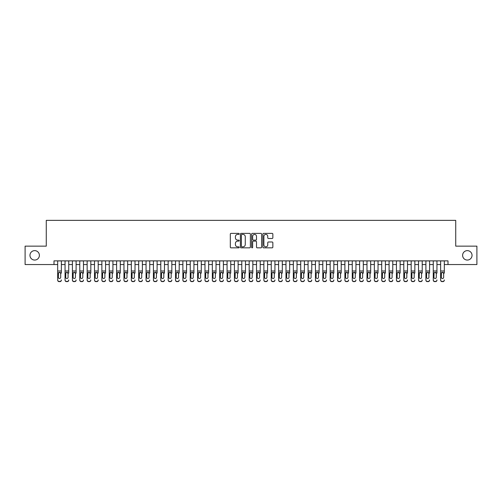 <?xml version="1.0" encoding="UTF-8"?>
<svg xmlns="http://www.w3.org/2000/svg" width="502" height="502" viewBox="0 0 502 502"><rect width="100%" height="100%" fill="white"/><g stroke="black" fill="none" stroke-linecap="round" stroke-linejoin="round"><path stroke-width="0.75" d="M239.216 233.894A0.508 0.508 0 0 0 238.714 233.386L231.033 233.386A0.722 0.722 0 0 0 230.311 234.108L230.311 247.122A0.722 0.722 0 0 0 231.033 247.844L238.714 247.844A0.508 0.508 0 0 0 239.216 247.342A0.508 0.508 0 0 0 238.714 246.833L237.716 246.833A2.315 2.315 0 0 1 235.407 244.518L235.407 243.432A2.315 2.315 0 0 1 237.716 241.123L238.714 241.123A0.508 0.508 0 0 0 239.216 240.615A0.508 0.508 0 0 0 238.714 240.113L237.716 240.113A2.315 2.315 0 0 1 235.407 237.797L235.407 236.712A2.315 2.315 0 0 1 237.716 234.403L238.714 234.403A0.508 0.508 0 0 0 239.216 233.894M462.612 255.342A4.713 4.713 0 0 0 467.324 260.061A4.713 4.713 0 0 0 472.037 255.342A4.713 4.713 0 0 0 467.324 250.63A4.713 4.713 0 0 0 462.612 255.342M29.963 255.342A4.713 4.713 0 0 0 34.676 260.061A4.713 4.713 0 0 0 39.388 255.342A4.713 4.713 0 0 0 34.676 250.63A4.713 4.713 0 0 0 29.963 255.342M272.128 238.481A0.722 0.722 0 0 0 272.85 237.76L272.85 234.108A0.722 0.722 0 0 0 272.128 233.386L263.594 233.386A0.722 0.722 0 0 0 262.872 234.108L262.872 247.122A0.722 0.722 0 0 0 263.594 247.844L272.128 247.844A0.722 0.722 0 0 0 272.85 247.122L272.85 242.711A0.722 0.722 0 0 0 272.128 241.989L268.476 241.989A0.722 0.722 0 0 0 267.754 242.711L267.754 244.901A1.933 1.933 0 0 1 265.822 246.833A1.933 1.933 0 0 1 263.883 244.901L263.883 236.335A1.933 1.933 0 0 1 265.822 234.403A1.933 1.933 0 0 1 267.754 236.335L267.754 237.76A0.722 0.722 0 0 0 268.476 238.481L272.128 238.481M54.003 264.548L25.1 264.548L25.1 246.137L46.272 246.137L46.272 220.365L455.728 220.365L455.728 246.137L476.9 246.137L476.9 264.548L447.997 264.548L447.997 260.871L54.003 260.871L54.003 264.548L57.686 264.548M250.366 234.108A0.722 0.722 0 0 0 249.645 233.386L241.117 233.386A0.722 0.722 0 0 0 240.389 234.108L240.389 247.122A0.722 0.722 0 0 0 241.117 247.844L249.645 247.844A0.722 0.722 0 0 0 250.366 247.122L250.366 234.108M252.355 233.386L260.883 233.386A0.722 0.722 0 0 1 261.611 234.108L261.611 247.122A0.722 0.722 0 0 1 260.883 247.844L257.237 247.844A0.722 0.722 0 0 1 256.509 247.122L256.509 241.845A0.722 0.722 0 0 0 255.788 241.123L253.366 241.123A0.722 0.722 0 0 0 252.644 241.845L252.644 247.342A0.508 0.508 0 0 1 252.136 247.844A0.508 0.508 0 0 1 251.634 247.342L251.634 234.108A0.722 0.722 0 0 1 252.355 233.386M61.369 264.548L65.053 264.548M68.736 264.548L72.413 264.548M76.097 264.548L79.78 264.548M83.464 264.548L87.147 264.548M90.824 264.548L94.508 264.548M98.191 264.548L101.875 264.548M105.558 264.548L109.235 264.548M112.919 264.548L116.602 264.548M120.285 264.548L123.969 264.548M127.646 264.548L131.329 264.548M135.013 264.548L138.696 264.548M142.373 264.548L146.057 264.548M149.74 264.548L153.424 264.548M157.107 264.548L160.784 264.548M164.468 264.548L168.151 264.548M171.835 264.548L175.518 264.548M179.195 264.548L182.879 264.548M186.562 264.548L190.245 264.548M193.929 264.548L197.606 264.548M201.289 264.548L204.973 264.548M208.656 264.548L212.34 264.548M216.017 264.548L219.7 264.548M223.384 264.548L227.067 264.548M230.751 264.548L234.428 264.548M238.111 264.548L241.795 264.548M245.478 264.548L249.161 264.548M252.839 264.548L256.522 264.548M260.205 264.548L263.889 264.548M267.572 264.548L271.249 264.548M274.933 264.548L278.616 264.548M282.3 264.548L285.983 264.548M289.66 264.548L293.344 264.548M297.027 264.548L300.711 264.548M304.394 264.548L308.071 264.548M311.755 264.548L315.438 264.548M319.121 264.548L322.805 264.548M326.482 264.548L330.165 264.548M333.849 264.548L337.532 264.548M341.216 264.548L344.893 264.548M348.576 264.548L352.26 264.548M355.943 264.548L359.627 264.548M363.304 264.548L366.987 264.548M370.671 264.548L374.354 264.548M378.031 264.548L381.715 264.548M385.398 264.548L389.081 264.548M392.765 264.548L396.442 264.548M400.125 264.548L403.809 264.548M407.492 264.548L411.176 264.548M414.853 264.548L418.536 264.548M422.22 264.548L425.903 264.548M429.587 264.548L433.264 264.548M436.947 264.548L440.63 264.548M444.314 264.548L447.997 264.548M241.908 234.403A0.508 0.508 0 0 0 241.406 234.905L241.406 246.325A0.508 0.508 0 0 0 241.908 246.833L242.955 246.833A2.315 2.315 0 0 0 245.271 244.518L245.271 236.712A2.315 2.315 0 0 0 242.955 234.403L241.908 234.403M256.509 236.367A1.933 1.933 0 0 0 254.577 234.434A1.933 1.933 0 0 0 252.644 236.367L252.644 239.385A0.722 0.722 0 0 0 253.366 240.113L255.788 240.113A0.722 0.722 0 0 0 256.509 239.385L256.509 236.367M57.686 260.871L57.686 279.947A1.475 1.462 -0 0 0 59.161 281.402L59.895 281.402A1.475 1.462 -0 0 0 61.369 279.947L61.369 280.172A1.475 1.462 180 0 1 59.895 281.635L59.895 281.402M61.369 273.119L61.369 260.871M60.704 277.311L60.704 273.433L60.704 277.311A1.18 1.167 180 0 1 59.531 278.484A1.18 1.167 180 0 0 60.704 277.311M58.351 277.543L58.351 277.311A1.18 1.167 180 0 0 59.531 278.484M58.916 272.423L58.351 273.345M60.146 272.423L59.531 272.253L60.704 273.433M59.161 281.402L59.895 281.635M59.161 281.635A1.475 1.462 180 0 1 57.686 280.172L57.686 279.947M57.686 272.893L58.483 272.893L58.351 277.311M58.483 272.893L59.531 272.253M65.053 260.871L65.053 279.947A1.475 1.462 -0 0 0 66.521 281.402L67.262 281.402A1.475 1.462 -0 0 0 68.736 279.947L68.736 280.172A1.475 1.462 180 0 1 67.262 281.635L67.262 281.402M68.736 273.119L68.736 260.871M68.071 277.311L68.071 273.433L68.071 277.311A1.18 1.167 180 0 1 66.891 278.484A1.18 1.167 180 0 0 68.071 277.311M65.712 277.543L65.712 277.311A1.18 1.167 180 0 0 66.891 278.484M66.277 272.423L65.712 273.345M67.506 272.423L66.891 272.253L68.071 273.433M72.413 260.871L72.413 279.947A1.475 1.462 -0 0 0 73.888 281.402L74.622 281.402A1.475 1.462 -0 0 0 76.097 279.947L76.097 280.172A1.475 1.462 180 0 1 74.622 281.635L74.622 281.402M76.097 273.119L76.097 260.871M75.438 277.311L75.438 273.433L75.438 277.311A1.18 1.167 180 0 1 74.258 278.484A1.18 1.167 180 0 0 75.438 277.311M73.079 277.543L73.079 277.311A1.18 1.167 180 0 0 74.258 278.484M73.643 272.423L73.079 273.345M74.873 272.423L74.258 272.253L75.438 273.433M79.78 260.871L79.78 279.947A1.475 1.462 -0 0 0 81.255 281.402L81.989 281.402A1.475 1.462 -0 0 0 83.464 279.947L83.464 280.172A1.475 1.462 180 0 1 81.989 281.635L81.989 281.402M83.464 273.119L83.464 260.871M82.799 277.311L82.799 273.433L82.799 277.311A1.18 1.167 180 0 1 81.619 278.484A1.18 1.167 180 0 0 82.799 277.311M80.445 277.543L80.445 277.311A1.18 1.167 180 0 0 81.619 278.484M81.004 272.423L80.445 273.345M82.234 272.423L81.619 272.253L82.799 273.433M87.147 260.871L87.147 279.947A1.475 1.462 -0 0 0 88.616 281.402L89.356 281.402A1.475 1.462 -0 0 0 90.824 279.947L90.824 280.172A1.475 1.462 180 0 1 89.356 281.635L89.356 281.402M90.824 273.119L90.824 260.871M90.165 277.311L90.165 273.433L90.165 277.311A1.18 1.167 180 0 1 88.986 278.484A1.18 1.167 180 0 0 90.165 277.311M87.806 277.543L87.806 277.311A1.18 1.167 180 0 0 88.986 278.484M88.371 272.423L87.806 273.345M89.601 272.423L88.986 272.253L90.165 273.433M66.521 281.402L67.262 281.635M66.521 281.635A1.475 1.462 180 0 1 65.053 280.172L65.053 279.947M65.053 272.893L65.844 272.893L65.712 277.311M65.844 272.893L66.891 272.253M73.888 281.402L74.622 281.635M73.888 281.635A1.475 1.462 180 0 1 72.413 280.172L72.413 279.947M72.413 272.893L73.21 272.893L73.079 277.311M73.21 272.893L74.258 272.253M81.255 281.402L81.989 281.635M81.255 281.635A1.475 1.462 180 0 1 79.78 280.172L79.78 279.947M79.78 272.893L80.571 272.893L80.445 277.311M80.571 272.893L81.619 272.253M88.616 281.402L89.356 281.635M88.616 281.635A1.475 1.462 180 0 1 87.147 280.172L87.147 279.947M87.147 272.893L87.938 272.893L87.806 277.311M87.938 272.893L88.986 272.253M94.508 260.871L94.508 279.947A1.475 1.462 -0 0 0 95.982 281.402L96.717 281.402A1.475 1.462 -0 0 0 98.191 279.947L98.191 280.172A1.475 1.462 180 0 1 96.717 281.635L96.717 281.402M98.191 273.119L98.191 260.871M97.526 277.311L97.526 273.433L97.526 277.311A1.18 1.167 180 0 1 96.353 278.484A1.18 1.167 180 0 0 97.526 277.311M95.173 277.543L95.173 277.311A1.18 1.167 180 0 0 96.353 278.484M95.738 272.423L95.173 273.345M96.968 272.423L96.353 272.253L97.526 273.433M95.982 281.402L96.717 281.635M95.982 281.635A1.475 1.462 180 0 1 94.508 280.172L94.508 279.947M94.508 272.893L95.305 272.893L95.173 277.311M95.305 272.893L96.353 272.253M101.875 260.871L101.875 279.947A1.475 1.462 -0 0 0 103.343 281.402L104.083 281.402A1.475 1.462 -0 0 0 105.558 279.947L105.558 280.172A1.475 1.462 180 0 1 104.083 281.635L104.083 281.402M105.558 273.119L105.558 260.871M104.893 277.311L104.893 273.433L104.893 277.311A1.18 1.167 180 0 1 103.713 278.484A1.18 1.167 180 0 0 104.893 277.311M102.533 277.543L102.533 277.311A1.18 1.167 180 0 0 103.713 278.484M103.098 272.423L102.533 273.345M104.328 272.423L103.713 272.253L104.893 273.433M103.343 281.402L104.083 281.635M103.343 281.635A1.475 1.462 180 0 1 101.875 280.172L101.875 279.947M101.875 272.893L102.665 272.893L102.533 277.311M102.665 272.893L103.713 272.253M109.235 260.871L109.235 279.947A1.475 1.462 -0 0 0 110.71 281.402L111.444 281.402A1.475 1.462 -0 0 0 112.919 279.947L112.919 280.172A1.475 1.462 180 0 1 111.444 281.635L111.444 281.402M112.919 273.119L112.919 260.871M112.253 277.311L112.253 273.433L112.253 277.311A1.18 1.167 180 0 1 111.08 278.484A1.18 1.167 180 0 0 112.253 277.311M109.9 277.543L109.9 277.311A1.18 1.167 180 0 0 111.08 278.484M110.465 272.423L109.9 273.345M111.695 272.423L111.08 272.253L112.253 273.433M110.71 281.402L111.444 281.635M110.71 281.635A1.475 1.462 180 0 1 109.235 280.172L109.235 279.947M109.235 272.893L110.032 272.893L109.9 277.311M110.032 272.893L111.08 272.253M116.602 260.871L116.602 279.947A1.475 1.462 -0 0 0 118.077 281.402L118.811 281.402A1.475 1.462 -0 0 0 120.285 279.947L120.285 280.172A1.475 1.462 180 0 1 118.811 281.635L118.811 281.402M120.285 273.119L120.285 260.871M119.62 277.311L119.62 273.433L119.62 277.311A1.18 1.167 180 0 1 118.441 278.484A1.18 1.167 180 0 0 119.62 277.311M117.267 277.543L117.267 277.311A1.18 1.167 180 0 0 118.441 278.484M117.826 272.423L117.267 273.345M119.056 272.423L118.441 272.253L119.62 273.433M118.077 281.402L118.811 281.635M118.077 281.635A1.475 1.462 180 0 1 116.602 280.172L116.602 279.947M116.602 272.893L117.393 272.893L117.267 277.311M117.393 272.893L118.441 272.253M123.969 260.871L123.969 279.947A1.475 1.462 -0 0 0 125.437 281.402L126.178 281.402A1.475 1.462 -0 0 0 127.646 279.947L127.646 280.172A1.475 1.462 180 0 1 126.178 281.635L126.178 281.402M127.646 273.119L127.646 260.871M126.987 277.311L126.987 273.433L126.987 277.311A1.18 1.167 180 0 1 125.807 278.484A1.18 1.167 180 0 0 126.987 277.311M124.628 277.543L124.628 277.311A1.18 1.167 180 0 0 125.807 278.484M125.193 272.423L124.628 273.345M126.422 272.423L125.807 272.253L126.987 273.433M125.437 281.402L126.178 281.635M125.437 281.635A1.475 1.462 180 0 1 123.969 280.172L123.969 279.947M123.969 272.893L124.76 272.893L124.628 277.311M124.76 272.893L125.807 272.253M131.329 260.871L131.329 279.947A1.475 1.462 -0 0 0 132.804 281.402L133.538 281.402A1.475 1.462 -0 0 0 135.013 279.947L135.013 280.172A1.475 1.462 180 0 1 133.538 281.635L133.538 281.402M135.013 273.119L135.013 260.871M134.348 277.311L134.348 273.433L134.348 277.311A1.18 1.167 180 0 1 133.168 278.484A1.18 1.167 180 0 0 134.348 277.311M131.995 277.543L131.995 277.311A1.18 1.167 180 0 0 133.168 278.484M132.559 272.423L131.995 273.345M133.783 272.423L133.168 272.253L134.348 273.433M132.804 281.402L133.538 281.635M132.804 281.635A1.475 1.462 180 0 1 131.329 280.172L131.329 279.947M131.329 272.893L132.126 272.893L131.995 277.311M132.126 272.893L133.168 272.253M138.696 260.871L138.696 279.947A1.475 1.462 -0 0 0 140.165 281.402L140.905 281.402A1.475 1.462 -0 0 0 142.373 279.947L142.373 280.172A1.475 1.462 180 0 1 140.905 281.635L140.905 281.402M142.373 273.119L142.373 260.871M141.715 277.311L141.715 273.433L141.715 277.311A1.18 1.167 180 0 1 140.535 278.484A1.18 1.167 180 0 0 141.715 277.311M139.355 277.543L139.355 277.311A1.18 1.167 180 0 0 140.535 278.484M139.92 272.423L139.355 273.345M141.15 272.423L140.535 272.253L141.715 273.433M140.165 281.402L140.905 281.635M140.165 281.635A1.475 1.462 180 0 1 138.696 280.172L138.696 279.947M138.696 272.893L139.487 272.893L139.355 277.311M139.487 272.893L140.535 272.253M146.057 260.871L146.057 279.947A1.475 1.462 -0 0 0 147.532 281.402L148.266 281.402A1.475 1.462 -0 0 0 149.74 279.947L149.74 280.172A1.475 1.462 180 0 1 148.266 281.635L148.266 281.402M149.74 273.119L149.74 260.871M149.075 277.311L149.075 273.433L149.075 277.311A1.18 1.167 180 0 1 147.902 278.484A1.18 1.167 180 0 0 149.075 277.311M146.722 277.543L146.722 277.311A1.18 1.167 180 0 0 147.902 278.484M147.287 272.423L146.722 273.345M148.517 272.423L147.902 272.253L149.075 273.433M147.532 281.402L148.266 281.635M147.532 281.635A1.475 1.462 180 0 1 146.057 280.172L146.057 279.947M146.057 272.893L146.854 272.893L146.722 277.311M146.854 272.893L147.902 272.253M153.424 260.871L153.424 279.947A1.475 1.462 -0 0 0 154.898 281.402L155.633 281.402A1.475 1.462 -0 0 0 157.107 279.947L157.107 280.172A1.475 1.462 180 0 1 155.633 281.635L155.633 281.402M157.107 273.119L157.107 260.871M156.442 277.311L156.442 273.433L156.442 277.311A1.18 1.167 180 0 1 155.262 278.484A1.18 1.167 180 0 0 156.442 277.311M154.089 277.543L154.089 277.311A1.18 1.167 180 0 0 155.262 278.484M154.647 272.423L154.089 273.345M155.877 272.423L155.262 272.253L156.442 273.433M154.898 281.402L155.633 281.635M154.898 281.635A1.475 1.462 180 0 1 153.424 280.172L153.424 279.947M153.424 272.893L154.214 272.893L154.089 277.311M154.214 272.893L155.262 272.253M160.784 260.871L160.784 279.947A1.475 1.462 -0 0 0 162.259 281.402L162.999 281.402A1.475 1.462 -0 0 0 164.468 279.947L164.468 280.172A1.475 1.462 180 0 1 162.999 281.635L162.999 281.402M164.468 273.119L164.468 260.871M163.809 277.311L163.809 273.433L163.809 277.311A1.18 1.167 180 0 1 162.629 278.484A1.18 1.167 180 0 0 163.809 277.311M161.449 277.543L161.449 277.311A1.18 1.167 180 0 0 162.629 278.484M162.014 272.423L161.449 273.345M163.244 272.423L162.629 272.253L163.809 273.433M162.259 281.402L162.999 281.635M162.259 281.635A1.475 1.462 180 0 1 160.784 280.172L160.784 279.947M160.784 272.893L161.581 272.893L161.449 277.311M161.581 272.893L162.629 272.253M168.151 260.871L168.151 279.947A1.475 1.462 -0 0 0 169.626 281.402L170.36 281.402A1.475 1.462 -0 0 0 171.835 279.947L171.835 280.172A1.475 1.462 180 0 1 170.36 281.635L170.36 281.402M171.835 273.119L171.835 260.871M171.169 277.311L171.169 273.433L171.169 277.311A1.18 1.167 180 0 1 169.99 278.484A1.18 1.167 180 0 0 171.169 277.311M168.816 277.543L168.816 277.311A1.18 1.167 180 0 0 169.99 278.484M169.375 272.423L168.816 273.345M170.605 272.423L169.99 272.253L171.169 273.433M169.626 281.402L170.36 281.635M169.626 281.635A1.475 1.462 180 0 1 168.151 280.172L168.151 279.947M168.151 272.893L168.942 272.893L168.816 277.311M168.942 272.893L169.99 272.253M175.518 260.871L175.518 279.947A1.475 1.462 -0 0 0 176.986 281.402L177.727 281.402A1.475 1.462 -0 0 0 179.195 279.947L179.195 280.172A1.475 1.462 180 0 1 177.727 281.635L177.727 281.402M179.195 273.119L179.195 260.871M178.536 277.311L178.536 273.433L178.536 277.311A1.18 1.167 180 0 1 177.357 278.484A1.18 1.167 180 0 0 178.536 277.311M176.177 277.543L176.177 277.311A1.18 1.167 180 0 0 177.357 278.484M176.742 272.423L176.177 273.345M177.972 272.423L177.357 272.253L178.536 273.433M176.986 281.402L177.727 281.635M176.986 281.635A1.475 1.462 180 0 1 175.518 280.172L175.518 279.947M175.518 272.893L176.309 272.893L176.177 277.311M176.309 272.893L177.357 272.253M182.879 260.871L182.879 279.947A1.475 1.462 -0 0 0 184.353 281.402L185.087 281.402A1.475 1.462 -0 0 0 186.562 279.947L186.562 280.172A1.475 1.462 180 0 1 185.087 281.635L185.087 281.402M186.562 273.119L186.562 260.871M185.897 277.311L185.897 273.433L185.897 277.311A1.18 1.167 180 0 1 184.723 278.484A1.18 1.167 180 0 0 185.897 277.311M183.544 277.543L183.544 277.311A1.18 1.167 180 0 0 184.723 278.484M184.108 272.423L183.544 273.345M185.338 272.423L184.723 272.253L185.897 273.433M184.353 281.402L185.087 281.635M184.353 281.635A1.475 1.462 180 0 1 182.879 280.172L182.879 279.947M182.879 272.893L183.676 272.893L183.544 277.311M183.676 272.893L184.723 272.253M190.245 260.871L190.245 279.947A1.475 1.462 -0 0 0 191.72 281.402L192.454 281.402A1.475 1.462 -0 0 0 193.929 279.947L193.929 280.172A1.475 1.462 180 0 1 192.454 281.635L192.454 281.402M193.929 273.119L193.929 260.871M193.264 277.311L193.264 273.433L193.264 277.311A1.18 1.167 180 0 1 192.084 278.484A1.18 1.167 180 0 0 193.264 277.311M190.904 277.543L190.904 277.311A1.18 1.167 180 0 0 192.084 278.484M191.469 272.423L190.904 273.345M192.699 272.423L192.084 272.253L193.264 273.433M191.72 281.402L192.454 281.635M191.72 281.635A1.475 1.462 180 0 1 190.245 280.172L190.245 279.947M190.245 272.893L191.036 272.893L190.904 277.311M191.036 272.893L192.084 272.253M197.606 260.871L197.606 279.947A1.475 1.462 -0 0 0 199.081 281.402L199.821 281.402A1.475 1.462 -0 0 0 201.289 279.947L201.289 280.172A1.475 1.462 180 0 1 199.821 281.635L199.821 281.402M201.289 273.119L201.289 260.871M200.631 277.311L200.631 273.433L200.631 277.311A1.18 1.167 180 0 1 199.451 278.484A1.18 1.167 180 0 0 200.631 277.311M198.271 277.543L198.271 277.311A1.18 1.167 180 0 0 199.451 278.484M198.836 272.423L198.271 273.345M200.066 272.423L199.451 272.253L200.631 273.433M199.081 281.402L199.821 281.635M199.081 281.635A1.475 1.462 180 0 1 197.606 280.172L197.606 279.947M197.606 272.893L198.403 272.893L198.271 277.311M198.403 272.893L199.451 272.253M204.973 260.871L204.973 279.947A1.475 1.462 -0 0 0 206.447 281.402L207.182 281.402A1.475 1.462 -0 0 0 208.656 279.947L208.656 280.172A1.475 1.462 180 0 1 207.182 281.635L207.182 281.402M208.656 273.119L208.656 260.871M207.991 277.311L207.991 273.433L207.991 277.311A1.18 1.167 180 0 1 206.811 278.484A1.18 1.167 180 0 0 207.991 277.311M205.638 277.543L205.638 277.311A1.18 1.167 180 0 0 206.811 278.484M206.196 272.423L205.638 273.345M207.426 272.423L206.811 272.253L207.991 273.433M206.447 281.402L207.182 281.635M206.447 281.635A1.475 1.462 180 0 1 204.973 280.172L204.973 279.947M204.973 272.893L205.764 272.893L205.638 277.311M205.764 272.893L206.811 272.253M212.34 260.871L212.34 279.947A1.475 1.462 -0 0 0 213.808 281.402L214.549 281.402A1.475 1.462 -0 0 0 216.017 279.947L216.017 280.172A1.475 1.462 180 0 1 214.549 281.635L214.549 281.402M216.017 273.119L216.017 260.871M215.358 277.311L215.358 273.433L215.358 277.311A1.18 1.167 180 0 1 214.178 278.484A1.18 1.167 180 0 0 215.358 277.311M212.999 277.543L212.999 277.311A1.18 1.167 180 0 0 214.178 278.484M213.563 272.423L212.999 273.345M214.793 272.423L214.178 272.253L215.358 273.433M213.808 281.402L214.549 281.635M213.808 281.635A1.475 1.462 180 0 1 212.34 280.172L212.34 279.947M212.34 272.893L213.13 272.893L212.999 277.311M213.13 272.893L214.178 272.253M219.7 260.871L219.7 279.947A1.475 1.462 -0 0 0 221.175 281.402L221.909 281.402A1.475 1.462 -0 0 0 223.384 279.947L223.384 280.172A1.475 1.462 180 0 1 221.909 281.635L221.909 281.402M223.384 273.119L223.384 260.871M222.719 277.311L222.719 273.433L222.719 277.311A1.18 1.167 180 0 1 221.545 278.484A1.18 1.167 180 0 0 222.719 277.311M220.365 277.543L220.365 277.311A1.18 1.167 180 0 0 221.545 278.484M220.93 272.423L220.365 273.345M222.16 272.423L221.545 272.253L222.719 273.433M221.175 281.402L221.909 281.635M221.175 281.635A1.475 1.462 180 0 1 219.7 280.172L219.7 279.947M219.7 272.893L220.497 272.893L220.365 277.311M220.497 272.893L221.545 272.253M227.067 260.871L227.067 279.947A1.475 1.462 -0 0 0 228.542 281.402L229.276 281.402A1.475 1.462 -0 0 0 230.751 279.947L230.751 280.172A1.475 1.462 180 0 1 229.276 281.635L229.276 281.402M230.751 273.119L230.751 260.871M230.085 277.311L230.085 273.433L230.085 277.311A1.18 1.167 180 0 1 228.906 278.484A1.18 1.167 180 0 0 230.085 277.311M227.726 277.543L227.726 277.311A1.18 1.167 180 0 0 228.906 278.484M228.291 272.423L227.726 273.345M229.521 272.423L228.906 272.253L230.085 273.433M228.542 281.402L229.276 281.635M228.542 281.635A1.475 1.462 180 0 1 227.067 280.172L227.067 279.947M227.067 272.893L227.858 272.893L227.726 277.311M227.858 272.893L228.906 272.253M234.428 260.871L234.428 279.947A1.475 1.462 -0 0 0 235.902 281.402L236.637 281.402A1.475 1.462 -0 0 0 238.111 279.947L238.111 280.172A1.475 1.462 180 0 1 236.637 281.635L236.637 281.402M238.111 273.119L238.111 260.871M237.452 277.311L237.452 273.433L237.452 277.311A1.18 1.167 180 0 1 236.273 278.484A1.18 1.167 180 0 0 237.452 277.311M235.093 277.543L235.093 277.311A1.18 1.167 180 0 0 236.273 278.484M235.658 272.423L235.093 273.345M236.888 272.423L236.273 272.253L237.452 273.433M235.902 281.402L236.637 281.635M235.902 281.635A1.475 1.462 180 0 1 234.428 280.172L234.428 279.947M234.428 272.893L235.225 272.893L235.093 277.311M235.225 272.893L236.273 272.253M241.795 260.871L241.795 279.947A1.475 1.462 -0 0 0 243.269 281.402L244.003 281.402A1.475 1.462 -0 0 0 245.478 279.947L245.478 280.172A1.475 1.462 180 0 1 244.003 281.635L244.003 281.402M245.478 273.119L245.478 260.871M244.813 277.311L244.813 273.433L244.813 277.311A1.18 1.167 180 0 1 243.633 278.484A1.18 1.167 180 0 0 244.813 277.311M242.46 277.543L242.46 277.311A1.18 1.167 180 0 0 243.633 278.484M243.018 272.423L242.46 273.345M244.248 272.423L243.633 272.253L244.813 273.433M243.269 281.402L244.003 281.635M243.269 281.635A1.475 1.462 180 0 1 241.795 280.172L241.795 279.947M241.795 272.893L242.585 272.893L242.46 277.311M242.585 272.893L243.633 272.253M249.161 260.871L249.161 279.947A1.475 1.462 -0 0 0 250.63 281.402L251.37 281.402A1.475 1.462 -0 0 0 252.839 279.947L252.839 280.172A1.475 1.462 180 0 1 251.37 281.635L251.37 281.402M252.839 273.119L252.839 260.871M252.18 277.311L252.18 273.433L252.18 277.311A1.18 1.167 180 0 1 251 278.484A1.18 1.167 180 0 0 252.18 277.311M249.82 277.543L249.82 277.311A1.18 1.167 180 0 0 251 278.484M250.385 272.423L249.82 273.345M251.615 272.423L251 272.253L252.18 273.433M250.63 281.402L251.37 281.635M250.63 281.635A1.475 1.462 180 0 1 249.161 280.172L249.161 279.947M249.161 272.893L249.952 272.893L249.82 277.311M249.952 272.893L251 272.253M256.522 260.871L256.522 279.947A1.475 1.462 -0 0 0 257.997 281.402L258.731 281.402A1.475 1.462 -0 0 0 260.205 279.947L260.205 280.172A1.475 1.462 180 0 1 258.731 281.635L258.731 281.402M260.205 273.119L260.205 260.871M259.54 277.311L259.54 273.433L259.54 277.311A1.18 1.167 180 0 1 258.367 278.484A1.18 1.167 180 0 0 259.54 277.311M257.187 277.543L257.187 277.311A1.18 1.167 180 0 0 258.367 278.484M257.752 272.423L257.187 273.345M258.982 272.423L258.367 272.253L259.54 273.433M257.997 281.402L258.731 281.635M257.997 281.635A1.475 1.462 180 0 1 256.522 280.172L256.522 279.947M256.522 272.893L257.319 272.893L257.187 277.311M257.319 272.893L258.367 272.253M263.889 260.871L263.889 279.947A1.475 1.462 -0 0 0 265.363 281.402L266.098 281.402A1.475 1.462 -0 0 0 267.572 279.947L267.572 280.172A1.475 1.462 180 0 1 266.098 281.635L266.098 281.402M267.572 273.119L267.572 260.871M266.907 277.311L266.907 273.433L266.907 277.311A1.18 1.167 180 0 1 265.727 278.484A1.18 1.167 180 0 0 266.907 277.311M264.548 277.543L264.548 277.311A1.18 1.167 180 0 0 265.727 278.484M265.112 272.423L264.548 273.345M266.342 272.423L265.727 272.253L266.907 273.433M265.363 281.402L266.098 281.635M265.363 281.635A1.475 1.462 180 0 1 263.889 280.172L263.889 279.947M263.889 272.893L264.679 272.893L264.548 277.311M264.679 272.893L265.727 272.253M271.249 260.871L271.249 279.947A1.475 1.462 -0 0 0 272.724 281.402L273.458 281.402A1.475 1.462 -0 0 0 274.933 279.947L274.933 280.172A1.475 1.462 180 0 1 273.458 281.635L273.458 281.402M274.933 273.119L274.933 260.871M274.274 277.311L274.274 273.433L274.274 277.311A1.18 1.167 180 0 1 273.094 278.484A1.18 1.167 180 0 0 274.274 277.311M271.915 277.543L271.915 277.311A1.18 1.167 180 0 0 273.094 278.484M272.479 272.423L271.915 273.345M273.709 272.423L273.094 272.253L274.274 273.433M272.724 281.402L273.458 281.635M272.724 281.635A1.475 1.462 180 0 1 271.249 280.172L271.249 279.947M271.249 272.893L272.046 272.893L271.915 277.311M272.046 272.893L273.094 272.253M278.616 260.871L278.616 279.947A1.475 1.462 -0 0 0 280.091 281.402L280.825 281.402A1.475 1.462 -0 0 0 282.3 279.947L282.3 280.172A1.475 1.462 180 0 1 280.825 281.635L280.825 281.402M282.3 273.119L282.3 260.871M281.635 277.311L281.635 273.433L281.635 277.311A1.18 1.167 180 0 1 280.455 278.484A1.18 1.167 180 0 0 281.635 277.311M279.281 277.543L279.281 277.311A1.18 1.167 180 0 0 280.455 278.484M279.84 272.423L279.281 273.345M281.07 272.423L280.455 272.253L281.635 273.433M280.091 281.402L280.825 281.635M280.091 281.635A1.475 1.462 180 0 1 278.616 280.172L278.616 279.947M278.616 272.893L279.407 272.893L279.281 277.311M279.407 272.893L280.455 272.253M285.983 260.871L285.983 279.947A1.475 1.462 -0 0 0 287.451 281.402L288.192 281.402A1.475 1.462 -0 0 0 289.66 279.947L289.66 280.172A1.475 1.462 180 0 1 288.192 281.635L288.192 281.402M289.66 273.119L289.66 260.871M289.001 277.311L289.001 273.433L289.001 277.311A1.18 1.167 180 0 1 287.822 278.484A1.18 1.167 180 0 0 289.001 277.311M286.642 277.543L286.642 277.311A1.18 1.167 180 0 0 287.822 278.484M287.207 272.423L286.642 273.345M288.437 272.423L287.822 272.253L289.001 273.433M287.451 281.402L288.192 281.635M287.451 281.635A1.475 1.462 180 0 1 285.983 280.172L285.983 279.947M285.983 272.893L286.774 272.893L286.642 277.311M286.774 272.893L287.822 272.253M293.344 260.871L293.344 279.947A1.475 1.462 -0 0 0 294.818 281.402L295.552 281.402A1.475 1.462 -0 0 0 297.027 279.947L297.027 280.172A1.475 1.462 180 0 1 295.552 281.635L295.552 281.402M297.027 273.119L297.027 260.871M296.362 277.311L296.362 273.433L296.362 277.311A1.18 1.167 180 0 1 295.189 278.484A1.18 1.167 180 0 0 296.362 277.311M294.009 277.543L294.009 277.311A1.18 1.167 180 0 0 295.189 278.484M294.574 272.423L294.009 273.345M295.803 272.423L295.189 272.253L296.362 273.433M294.818 281.402L295.552 281.635M294.818 281.635A1.475 1.462 180 0 1 293.344 280.172L293.344 279.947M293.344 272.893L294.141 272.893L294.009 277.311M294.141 272.893L295.189 272.253M300.711 260.871L300.711 279.947A1.475 1.462 -0 0 0 302.179 281.402L302.919 281.402A1.475 1.462 -0 0 0 304.394 279.947L304.394 280.172A1.475 1.462 180 0 1 302.919 281.635L302.919 281.402M304.394 273.119L304.394 260.871M303.729 277.311L303.729 273.433L303.729 277.311A1.18 1.167 180 0 1 302.549 278.484A1.18 1.167 180 0 0 303.729 277.311M301.369 277.543L301.369 277.311A1.18 1.167 180 0 0 302.549 278.484M301.934 272.423L301.369 273.345M303.164 272.423L302.549 272.253L303.729 273.433M302.179 281.402L302.919 281.635M302.179 281.635A1.475 1.462 180 0 1 300.711 280.172L300.711 279.947M300.711 272.893L301.501 272.893L301.369 277.311M301.501 272.893L302.549 272.253M308.071 260.871L308.071 279.947A1.475 1.462 -0 0 0 309.546 281.402L310.28 281.402A1.475 1.462 -0 0 0 311.755 279.947L311.755 280.172A1.475 1.462 180 0 1 310.28 281.635L310.28 281.402M311.755 273.119L311.755 260.871M311.096 277.311L311.096 273.433L311.096 277.311A1.18 1.167 180 0 1 309.916 278.484A1.18 1.167 180 0 0 311.096 277.311M308.736 277.543L308.736 277.311A1.18 1.167 180 0 0 309.916 278.484M309.301 272.423L308.736 273.345M310.531 272.423L309.916 272.253L311.096 273.433M309.546 281.402L310.28 281.635M309.546 281.635A1.475 1.462 180 0 1 308.071 280.172L308.071 279.947M308.071 272.893L308.868 272.893L308.736 277.311M308.868 272.893L309.916 272.253M315.438 260.871L315.438 279.947A1.475 1.462 -0 0 0 316.913 281.402L317.647 281.402A1.475 1.462 -0 0 0 319.121 279.947L319.121 280.172A1.475 1.462 180 0 1 317.647 281.635L317.647 281.402M319.121 273.119L319.121 260.871M318.456 277.311L318.456 273.433L318.456 277.311A1.18 1.167 180 0 1 317.277 278.484A1.18 1.167 180 0 0 318.456 277.311M316.103 277.543L316.103 277.311A1.18 1.167 180 0 0 317.277 278.484M316.662 272.423L316.103 273.345M317.892 272.423L317.277 272.253L318.456 273.433M316.913 281.402L317.647 281.635M316.913 281.635A1.475 1.462 180 0 1 315.438 280.172L315.438 279.947M315.438 272.893L316.229 272.893L316.103 277.311M316.229 272.893L317.277 272.253M322.805 260.871L322.805 279.947A1.475 1.462 -0 0 0 324.273 281.402L325.014 281.402A1.475 1.462 -0 0 0 326.482 279.947L326.482 280.172A1.475 1.462 180 0 1 325.014 281.635L325.014 281.402M326.482 273.119L326.482 260.871M325.823 277.311L325.823 273.433L325.823 277.311A1.18 1.167 180 0 1 324.643 278.484A1.18 1.167 180 0 0 325.823 277.311M323.464 277.543L323.464 277.311A1.18 1.167 180 0 0 324.643 278.484M324.028 272.423L323.464 273.345M325.258 272.423L324.643 272.253L325.823 273.433M324.273 281.402L325.014 281.635M324.273 281.635A1.475 1.462 180 0 1 322.805 280.172L322.805 279.947M322.805 272.893L323.595 272.893L323.464 277.311M323.595 272.893L324.643 272.253M330.165 260.871L330.165 279.947A1.475 1.462 -0 0 0 331.64 281.402L332.374 281.402A1.475 1.462 -0 0 0 333.849 279.947L333.849 280.172A1.475 1.462 180 0 1 332.374 281.635L332.374 281.402M333.849 273.119L333.849 260.871M333.184 277.311L333.184 273.433L333.184 277.311A1.18 1.167 180 0 1 332.01 278.484A1.18 1.167 180 0 0 333.184 277.311M330.831 277.543L330.831 277.311A1.18 1.167 180 0 0 332.01 278.484M331.395 272.423L330.831 273.345M332.625 272.423L332.01 272.253L333.184 273.433M331.64 281.402L332.374 281.635M331.64 281.635A1.475 1.462 180 0 1 330.165 280.172L330.165 279.947M330.165 272.893L330.962 272.893L330.831 277.311M330.962 272.893L332.01 272.253M337.532 260.871L337.532 279.947A1.475 1.462 -0 0 0 339.001 281.402L339.741 281.402A1.475 1.462 -0 0 0 341.216 279.947L341.216 280.172A1.475 1.462 180 0 1 339.741 281.635L339.741 281.402M341.216 273.119L341.216 260.871M340.551 277.311L340.551 273.433L340.551 277.311A1.18 1.167 180 0 1 339.371 278.484A1.18 1.167 180 0 0 340.551 277.311M338.191 277.543L338.191 277.311A1.18 1.167 180 0 0 339.371 278.484M338.756 272.423L338.191 273.345M339.986 272.423L339.371 272.253L340.551 273.433M339.001 281.402L339.741 281.635M339.001 281.635A1.475 1.462 180 0 1 337.532 280.172L337.532 279.947M337.532 272.893L338.323 272.893L338.191 277.311M338.323 272.893L339.371 272.253M344.893 260.871L344.893 279.947A1.475 1.462 -0 0 0 346.367 281.402L347.102 281.402A1.475 1.462 -0 0 0 348.576 279.947L348.576 280.172A1.475 1.462 180 0 1 347.102 281.635L347.102 281.402M348.576 273.119L348.576 260.871M347.911 277.311L347.911 273.433L347.911 277.311A1.18 1.167 180 0 1 346.738 278.484A1.18 1.167 180 0 0 347.911 277.311M345.558 277.543L345.558 277.311A1.18 1.167 180 0 0 346.738 278.484M346.123 272.423L345.558 273.345M347.353 272.423L346.738 272.253L347.911 273.433M346.367 281.402L347.102 281.635M346.367 281.635A1.475 1.462 180 0 1 344.893 280.172L344.893 279.947M344.893 272.893L345.69 272.893L345.558 277.311M345.69 272.893L346.738 272.253M352.26 260.871L352.26 279.947A1.475 1.462 -0 0 0 353.734 281.402L354.468 281.402A1.475 1.462 -0 0 0 355.943 279.947L355.943 280.172A1.475 1.462 180 0 1 354.468 281.635L354.468 281.402M355.943 273.119L355.943 260.871M355.278 277.311L355.278 273.433L355.278 277.311A1.18 1.167 180 0 1 354.098 278.484A1.18 1.167 180 0 0 355.278 277.311M352.925 277.543L352.925 277.311A1.18 1.167 180 0 0 354.098 278.484M353.483 272.423L352.925 273.345M354.713 272.423L354.098 272.253L355.278 273.433M353.734 281.402L354.468 281.635M353.734 281.635A1.475 1.462 180 0 1 352.26 280.172L352.26 279.947M352.26 272.893L353.05 272.893L352.925 277.311M353.05 272.893L354.098 272.253M359.627 260.871L359.627 279.947A1.475 1.462 -0 0 0 361.095 281.402L361.835 281.402A1.475 1.462 -0 0 0 363.304 279.947L363.304 280.172A1.475 1.462 180 0 1 361.835 281.635L361.835 281.402M363.304 273.119L363.304 260.871M362.645 277.311L362.645 273.433L362.645 277.311A1.18 1.167 180 0 1 361.465 278.484A1.18 1.167 180 0 0 362.645 277.311M360.285 277.543L360.285 277.311A1.18 1.167 180 0 0 361.465 278.484M360.85 272.423L360.285 273.345M362.08 272.423L361.465 272.253L362.645 273.433M361.095 281.402L361.835 281.635M361.095 281.635A1.475 1.462 180 0 1 359.627 280.172L359.627 279.947M359.627 272.893L360.417 272.893L360.285 277.311M360.417 272.893L361.465 272.253M366.987 260.871L366.987 279.947A1.475 1.462 -0 0 0 368.462 281.402L369.196 281.402A1.475 1.462 -0 0 0 370.671 279.947L370.671 280.172A1.475 1.462 180 0 1 369.196 281.635L369.196 281.402M370.671 273.119L370.671 260.871M370.005 277.311L370.005 273.433L370.005 277.311A1.18 1.167 180 0 1 368.832 278.484A1.18 1.167 180 0 0 370.005 277.311M367.652 277.543L367.652 277.311A1.18 1.167 180 0 0 368.832 278.484M368.217 272.423L367.652 273.345M369.441 272.423L368.832 272.253L370.005 273.433M368.462 281.402L369.196 281.635M368.462 281.635A1.475 1.462 180 0 1 366.987 280.172L366.987 279.947M366.987 272.893L367.784 272.893L367.652 277.311M367.784 272.893L368.832 272.253M374.354 260.871L374.354 279.947A1.475 1.462 -0 0 0 375.822 281.402L376.563 281.402A1.475 1.462 -0 0 0 378.031 279.947L378.031 280.172A1.475 1.462 180 0 1 376.563 281.635L376.563 281.402M378.031 273.119L378.031 260.871M377.372 277.311L377.372 273.433L377.372 277.311A1.18 1.167 180 0 1 376.193 278.484A1.18 1.167 180 0 0 377.372 277.311M375.013 277.543L375.013 277.311A1.18 1.167 180 0 0 376.193 278.484M375.578 272.423L375.013 273.345M376.807 272.423L376.193 272.253L377.372 273.433M375.822 281.402L376.563 281.635M375.822 281.635A1.475 1.462 180 0 1 374.354 280.172L374.354 279.947M374.354 272.893L375.145 272.893L375.013 277.311M375.145 272.893L376.193 272.253M381.715 260.871L381.715 279.947A1.475 1.462 -0 0 0 383.189 281.402L383.923 281.402A1.475 1.462 -0 0 0 385.398 279.947L385.398 280.172A1.475 1.462 180 0 1 383.923 281.635L383.923 281.402M385.398 273.119L385.398 260.871M384.733 277.311L384.733 273.433L384.733 277.311A1.18 1.167 180 0 1 383.559 278.484A1.18 1.167 180 0 0 384.733 277.311M382.38 277.543L382.38 277.311A1.18 1.167 180 0 0 383.559 278.484M382.944 272.423L382.38 273.345M384.174 272.423L383.559 272.253L384.733 273.433M383.189 281.402L383.923 281.635M383.189 281.635A1.475 1.462 180 0 1 381.715 280.172L381.715 279.947M381.715 272.893L382.511 272.893L382.38 277.311M382.511 272.893L383.559 272.253M389.081 260.871L389.081 279.947A1.475 1.462 -0 0 0 390.556 281.402L391.29 281.402A1.475 1.462 -0 0 0 392.765 279.947L392.765 280.172A1.475 1.462 180 0 1 391.29 281.635L391.29 281.402M392.765 273.119L392.765 260.871M392.1 277.311L392.1 273.433L392.1 277.311A1.18 1.167 180 0 1 390.92 278.484A1.18 1.167 180 0 0 392.1 277.311M389.747 277.543L389.747 277.311A1.18 1.167 180 0 0 390.92 278.484M390.305 272.423L389.747 273.345M391.535 272.423L390.92 272.253L392.1 273.433M390.556 281.402L391.29 281.635M390.556 281.635A1.475 1.462 180 0 1 389.081 280.172L389.081 279.947M389.081 272.893L389.872 272.893L389.747 277.311M389.872 272.893L390.92 272.253M396.442 260.871L396.442 279.947A1.475 1.462 -0 0 0 397.917 281.402L398.657 281.402A1.475 1.462 -0 0 0 400.125 279.947L400.125 280.172A1.475 1.462 180 0 1 398.657 281.635L398.657 281.402M400.125 273.119L400.125 260.871M399.466 277.311L399.466 273.433L399.466 277.311A1.18 1.167 180 0 1 398.287 278.484A1.18 1.167 180 0 0 399.466 277.311M397.107 277.543L397.107 277.311A1.18 1.167 180 0 0 398.287 278.484M397.672 272.423L397.107 273.345M398.902 272.423L398.287 272.253L399.466 273.433M397.917 281.402L398.657 281.635M397.917 281.635A1.475 1.462 180 0 1 396.442 280.172L396.442 279.947M396.442 272.893L397.239 272.893L397.107 277.311M397.239 272.893L398.287 272.253M403.809 260.871L403.809 279.947A1.475 1.462 -0 0 0 405.283 281.402L406.018 281.402A1.475 1.462 -0 0 0 407.492 279.947L407.492 280.172A1.475 1.462 180 0 1 406.018 281.635L406.018 281.402M407.492 273.119L407.492 260.871M406.827 277.311L406.827 273.433L406.827 277.311A1.18 1.167 180 0 1 405.647 278.484A1.18 1.167 180 0 0 406.827 277.311M404.474 277.543L404.474 277.311A1.18 1.167 180 0 0 405.647 278.484M405.032 272.423L404.474 273.345M406.262 272.423L405.647 272.253L406.827 273.433M405.283 281.402L406.018 281.635M405.283 281.635A1.475 1.462 180 0 1 403.809 280.172L403.809 279.947M403.809 272.893L404.599 272.893L404.474 277.311M404.599 272.893L405.647 272.253M411.176 260.871L411.176 279.947A1.475 1.462 -0 0 0 412.644 281.402L413.384 281.402A1.475 1.462 -0 0 0 414.853 279.947L414.853 280.172A1.475 1.462 180 0 1 413.384 281.635L413.384 281.402M414.853 273.119L414.853 260.871M414.194 277.311L414.194 273.433L414.194 277.311A1.18 1.167 180 0 1 413.014 278.484A1.18 1.167 180 0 0 414.194 277.311M411.835 277.543L411.835 277.311A1.18 1.167 180 0 0 413.014 278.484M412.399 272.423L411.835 273.345M413.629 272.423L413.014 272.253L414.194 273.433M412.644 281.402L413.384 281.635M412.644 281.635A1.475 1.462 180 0 1 411.176 280.172L411.176 279.947M411.176 272.893L411.966 272.893L411.835 277.311M411.966 272.893L413.014 272.253M418.536 260.871L418.536 279.947A1.475 1.462 -0 0 0 420.011 281.402L420.745 281.402A1.475 1.462 -0 0 0 422.22 279.947L422.22 280.172A1.475 1.462 180 0 1 420.745 281.635L420.745 281.402M422.22 273.119L422.22 260.871M421.554 277.311L421.554 273.433L421.554 277.311A1.18 1.167 180 0 1 420.381 278.484A1.18 1.167 180 0 0 421.554 277.311M419.201 277.543L419.201 277.311A1.18 1.167 180 0 0 420.381 278.484M419.766 272.423L419.201 273.345M420.996 272.423L420.381 272.253L421.554 273.433M420.011 281.402L420.745 281.635M420.011 281.635A1.475 1.462 180 0 1 418.536 280.172L418.536 279.947M418.536 272.893L419.333 272.893L419.201 277.311M419.333 272.893L420.381 272.253M425.903 260.871L425.903 279.947A1.475 1.462 -0 0 0 427.378 281.402L428.112 281.402A1.475 1.462 -0 0 0 429.587 279.947L429.587 280.172A1.475 1.462 180 0 1 428.112 281.635L428.112 281.402M429.587 273.119L429.587 260.871M428.921 277.311L428.921 273.433L428.921 277.311A1.18 1.167 180 0 1 427.742 278.484A1.18 1.167 180 0 0 428.921 277.311M426.562 277.543L426.562 277.311A1.18 1.167 180 0 0 427.742 278.484M427.127 272.423L426.562 273.345M428.357 272.423L427.742 272.253L428.921 273.433M427.378 281.402L428.112 281.635M427.378 281.635A1.475 1.462 180 0 1 425.903 280.172L425.903 279.947M425.903 272.893L426.694 272.893L426.562 277.311M426.694 272.893L427.742 272.253M433.264 260.871L433.264 279.947A1.475 1.462 -0 0 0 434.738 281.402L435.479 281.402A1.475 1.462 -0 0 0 436.947 279.947L436.947 280.172A1.475 1.462 180 0 1 435.479 281.635L435.479 281.402M436.947 273.119L436.947 260.871M436.288 277.311L436.288 273.433L436.288 277.311A1.18 1.167 180 0 1 435.108 278.484A1.18 1.167 180 0 0 436.288 277.311M433.929 277.543L433.929 277.311A1.18 1.167 180 0 0 435.108 278.484M434.494 272.423L433.929 273.345M435.723 272.423L435.108 272.253L436.288 273.433M434.738 281.402L435.479 281.635M434.738 281.635A1.475 1.462 180 0 1 433.264 280.172L433.264 279.947M433.264 272.893L434.061 272.893L433.929 277.311M434.061 272.893L435.108 272.253M440.63 260.871L440.63 279.947A1.475 1.462 -0 0 0 442.105 281.402L442.839 281.402A1.475 1.462 -0 0 0 444.314 279.947L444.314 280.172A1.475 1.462 180 0 1 442.839 281.635L442.839 281.402M444.314 273.119L444.314 260.871M443.649 277.311L443.649 273.433L443.649 277.311A1.18 1.167 180 0 1 442.469 278.484A1.18 1.167 180 0 0 443.649 277.311M441.296 277.543L441.296 277.311A1.18 1.167 180 0 0 442.469 278.484M441.854 272.423L441.296 273.345M443.084 272.423L442.469 272.253L443.649 273.433M442.105 281.402L442.839 281.635M442.105 281.635A1.475 1.462 180 0 1 440.63 280.172L440.63 279.947M440.63 272.893L441.421 272.893L441.296 277.311M441.421 272.893L442.469 272.253M60.579 272.893L61.369 272.893M57.686 270.986L61.369 270.986M57.686 260.921L61.369 260.921M67.939 272.893L68.736 272.893M65.053 270.986L68.736 270.986M65.053 260.921L68.736 260.921M75.306 272.893L76.097 272.893M72.413 270.986L76.097 270.986M72.413 260.921L76.097 260.921M82.667 272.893L83.464 272.893M79.78 270.986L83.464 270.986M79.78 260.921L83.464 260.921M90.034 272.893L90.824 272.893M87.147 270.986L90.824 270.986M87.147 260.921L90.824 260.921M97.401 272.893L98.191 272.893M94.508 270.986L98.191 270.986M94.508 260.921L98.191 260.921M104.761 272.893L105.558 272.893M101.875 270.986L105.558 270.986M101.875 260.921L105.558 260.921M112.128 272.893L112.919 272.893M109.235 270.986L112.919 270.986M109.235 260.921L112.919 260.921M119.489 272.893L120.285 272.893M116.602 270.986L120.285 270.986M116.602 260.921L120.285 260.921M126.855 272.893L127.646 272.893M123.969 270.986L127.646 270.986M123.969 260.921L127.646 260.921M134.216 272.893L135.013 272.893M131.329 270.986L135.013 270.986M131.329 260.921L135.013 260.921M141.583 272.893L142.373 272.893M138.696 270.986L142.373 270.986M138.696 260.921L142.373 260.921M148.95 272.893L149.74 272.893M146.057 270.986L149.74 270.986M146.057 260.921L149.74 260.921M156.31 272.893L157.107 272.893M153.424 270.986L157.107 270.986M153.424 260.921L157.107 260.921M163.677 272.893L164.468 272.893M160.784 270.986L164.468 270.986M160.784 260.921L164.468 260.921M171.038 272.893L171.835 272.893M168.151 270.986L171.835 270.986M168.151 260.921L171.835 260.921M178.405 272.893L179.195 272.893M175.518 270.986L179.195 270.986M175.518 260.921L179.195 260.921M185.771 272.893L186.562 272.893M182.879 270.986L186.562 270.986M182.879 260.921L186.562 260.921M193.132 272.893L193.929 272.893M190.245 270.986L193.929 270.986M190.245 260.921L193.929 260.921M200.499 272.893L201.289 272.893M197.606 270.986L201.289 270.986M197.606 260.921L201.289 260.921M207.859 272.893L208.656 272.893M204.973 270.986L208.656 270.986M204.973 260.921L208.656 260.921M215.226 272.893L216.017 272.893M212.34 270.986L216.017 270.986M212.34 260.921L216.017 260.921M222.593 272.893L223.384 272.893M219.7 270.986L223.384 270.986M219.7 260.921L223.384 260.921M229.954 272.893L230.751 272.893M227.067 270.986L230.751 270.986M227.067 260.921L230.751 260.921M237.32 272.893L238.111 272.893M234.428 270.986L238.111 270.986M234.428 260.921L238.111 260.921M244.681 272.893L245.478 272.893M241.795 270.986L245.478 270.986M241.795 260.921L245.478 260.921M252.048 272.893L252.839 272.893M249.161 270.986L252.839 270.986M249.161 260.921L252.839 260.921M259.415 272.893L260.205 272.893M256.522 270.986L260.205 270.986M256.522 260.921L260.205 260.921M266.775 272.893L267.572 272.893M263.889 270.986L267.572 270.986M263.889 260.921L267.572 260.921M274.142 272.893L274.933 272.893M271.249 270.986L274.933 270.986M271.249 260.921L274.933 260.921M281.503 272.893L282.3 272.893M278.616 270.986L282.3 270.986M278.616 260.921L282.3 260.921M288.87 272.893L289.66 272.893M285.983 270.986L289.66 270.986M285.983 260.921L289.66 260.921M296.236 272.893L297.027 272.893M293.344 270.986L297.027 270.986M293.344 260.921L297.027 260.921M303.597 272.893L304.394 272.893M300.711 270.986L304.394 270.986M300.711 260.921L304.394 260.921M310.964 272.893L311.755 272.893M308.071 270.986L311.755 270.986M308.071 260.921L311.755 260.921M318.324 272.893L319.121 272.893M315.438 270.986L319.121 270.986M315.438 260.921L319.121 260.921M325.691 272.893L326.482 272.893M322.805 270.986L326.482 270.986M322.805 260.921L326.482 260.921M333.058 272.893L333.849 272.893M330.165 270.986L333.849 270.986M330.165 260.921L333.849 260.921M340.419 272.893L341.216 272.893M337.532 270.986L341.216 270.986M337.532 260.921L341.216 260.921M347.786 272.893L348.576 272.893M344.893 270.986L348.576 270.986M344.893 260.921L348.576 260.921M355.146 272.893L355.943 272.893M352.26 270.986L355.943 270.986M352.26 260.921L355.943 260.921M362.513 272.893L363.304 272.893M359.627 270.986L363.304 270.986M359.627 260.921L363.304 260.921M369.874 272.893L370.671 272.893M366.987 270.986L370.671 270.986M366.987 260.921L370.671 260.921M377.24 272.893L378.031 272.893M374.354 270.986L378.031 270.986M374.354 260.921L378.031 260.921M384.607 272.893L385.398 272.893M381.715 270.986L385.398 270.986M381.715 260.921L385.398 260.921M391.968 272.893L392.765 272.893M389.081 270.986L392.765 270.986M389.081 260.921L392.765 260.921M399.335 272.893L400.125 272.893M396.442 270.986L400.125 270.986M396.442 260.921L400.125 260.921M406.695 272.893L407.492 272.893M403.809 270.986L407.492 270.986M403.809 260.921L407.492 260.921M414.062 272.893L414.853 272.893M411.176 270.986L414.853 270.986M411.176 260.921L414.853 260.921M421.429 272.893L422.22 272.893M418.536 270.986L422.22 270.986M418.536 260.921L422.22 260.921M428.79 272.893L429.587 272.893M425.903 270.986L429.587 270.986M425.903 260.921L429.587 260.921M436.156 272.893L436.947 272.893M433.264 270.986L436.947 270.986M433.264 260.921L436.947 260.921M443.517 272.893L444.314 272.893M440.63 270.986L444.314 270.986M440.63 260.921L444.314 260.921"/></g></svg>
